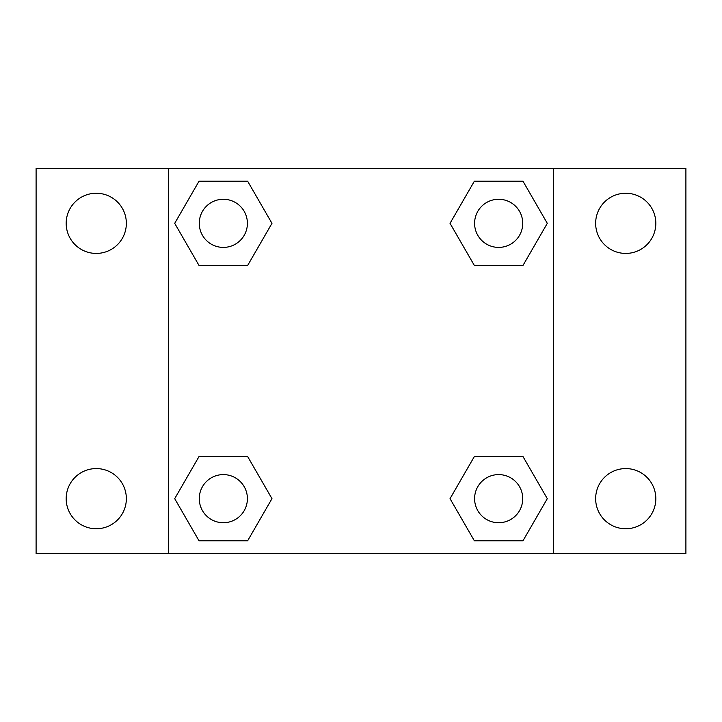 <?xml version="1.0" encoding="UTF-8"?>
<svg xmlns="http://www.w3.org/2000/svg" width="722" height="722" viewBox="0 0 722 722"><rect width="100%" height="100%" fill="white"/><g stroke="black" fill="none" stroke-linecap="round" stroke-linejoin="round"><path stroke-width="1.08" d="M36.1 168.47L685.9 168.47L685.9 553.53L36.1 553.53L36.1 168.47M625.73 193.252A30.08 30.08 0 0 1 655.82 223.342A30.08 30.08 0 0 1 625.73 253.422A30.08 30.08 0 0 1 595.65 223.342A30.08 30.08 0 0 1 625.73 193.252M625.73 468.578A30.08 30.08 0 0 1 655.82 498.658A30.08 30.08 0 0 1 625.73 528.748A30.08 30.08 0 0 1 595.65 498.658A30.08 30.08 0 0 1 625.73 468.578M96.27 468.578A30.08 30.08 0 0 1 126.35 498.658A30.08 30.08 0 0 1 96.27 528.748A30.08 30.08 0 0 1 66.18 498.658A30.08 30.08 0 0 1 96.27 468.578M96.27 193.252A30.08 30.08 0 0 1 126.35 223.342A30.08 30.08 0 0 1 96.27 253.422A30.08 30.08 0 0 1 66.18 223.342A30.08 30.08 0 0 1 96.27 193.252M199.019 456.548L247.655 456.548L271.968 498.658L247.655 540.778L199.019 540.778L174.706 498.658L199.019 456.548L247.655 456.548L199.019 456.548M474.345 181.222L522.981 181.222L547.294 223.342L522.981 265.452L474.345 265.452L450.032 223.342L474.345 181.222L522.981 181.222L474.345 181.222M168.47 553.53L168.47 168.47M553.53 168.47L553.53 553.53M199.019 181.222L247.655 181.222L271.968 223.342L247.655 265.452L199.019 265.452L174.706 223.342L199.019 181.222L247.655 181.222L199.019 181.222M474.345 456.548L522.981 456.548L547.294 498.658L522.981 540.778L474.345 540.778L450.032 498.658L474.345 456.548L522.981 456.548L474.345 456.548M522.981 540.778L474.345 540.778L522.981 540.778M522.728 498.658A24.07 24.07 0 0 0 486.628 477.82A24.07 24.07 0 0 0 486.628 519.506A24.07 24.07 0 0 0 522.728 498.658M247.655 540.778L199.019 540.778L247.655 540.778M247.402 498.658A24.07 24.07 0 0 0 211.302 477.82A24.07 24.07 0 0 0 211.302 519.506A24.07 24.07 0 0 0 247.402 498.658M522.981 265.452L474.345 265.452L522.981 265.452M522.728 223.342A24.07 24.07 0 0 0 486.628 202.494A24.07 24.07 0 0 0 486.628 244.18A24.07 24.07 0 0 0 522.728 223.342M247.655 265.452L199.019 265.452L247.655 265.452M247.402 223.342A24.07 24.07 0 0 0 211.302 202.494A24.07 24.07 0 0 0 211.302 244.18A24.07 24.07 0 0 0 247.402 223.342"/></g></svg>

